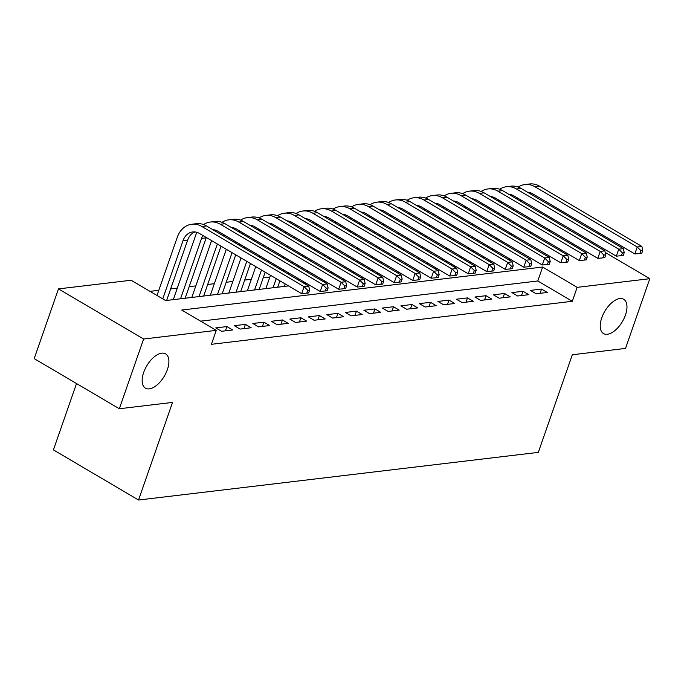 <?xml version="1.0" encoding="UTF-8"?>
<svg xmlns="http://www.w3.org/2000/svg" width="684" height="684" viewBox="0 0 684 684"><rect width="100%" height="100%" fill="white"/><g stroke="black" fill="none" stroke-linecap="round" stroke-linejoin="round"><path stroke-width="1.03" d="M601.758 317.838A19.896 10.183 -59.5 0 1 623.697 299.276A19.896 10.183 -59.5 0 1 625.441 315.008A19.896 10.183 -59.5 0 1 603.502 333.57A19.896 10.183 -59.5 0 1 601.758 317.838M143.683 372.429A19.896 10.183 -59.5 0 1 165.622 353.876A19.896 10.183 -59.5 0 1 167.375 369.608A19.896 10.183 -59.5 0 1 145.435 388.161A19.896 10.183 -59.5 0 1 143.683 372.429M76.522 383.544L53.42 449.892L138.544 500.021L538.317 452.372L572.311 354.757L625.518 348.421L649.8 278.696L577.159 287.348L542.643 267.034L181.739 310.04L216.255 330.363L143.614 339.025L58.482 288.896L131.123 280.243L165.639 300.558L288.52 285.912M138.544 500.021L172.539 402.406L119.332 408.75L34.2 358.621L58.482 288.896M269.855 277.071L263.203 277.866M251.344 279.277L244.701 280.072M232.842 281.483L226.19 282.278M214.331 283.689L207.679 284.484M195.821 285.895L189.177 286.69M177.318 288.101L170.667 288.896M158.808 290.307L150.001 291.358M488.359 247.762L488.769 246.582M492.6 237.16L494.609 236.921M511.102 234.954L513.12 234.715M529.613 232.748L531.63 232.509M548.123 230.542L550.133 230.303M536.188 293.787L547.294 292.47L541.54 289.076L530.433 290.401L536.188 293.787M517.677 295.992L528.783 294.676L523.029 291.281L511.923 292.607L517.677 295.992M499.175 298.198L510.273 296.882L504.527 293.487L493.421 294.813L499.175 298.198M480.664 300.404L491.77 299.088L486.016 295.693L474.91 297.018L480.664 300.404M462.153 302.61L473.26 301.293L467.505 297.899L456.399 299.224L462.153 302.61M443.651 304.816L454.749 303.499L449.003 300.105L437.897 301.43L443.651 304.816M425.14 307.022L436.247 305.705L430.493 302.311L419.386 303.636L425.14 307.022M406.629 309.228L417.736 307.911L411.982 304.517L400.884 305.842L406.629 309.228M388.127 311.434L399.225 310.117L393.48 306.723L382.373 308.048L388.127 311.434M369.616 313.64L380.723 312.323L374.969 308.929L363.862 310.254L369.616 313.64M351.106 315.846L362.212 314.529L356.458 311.134L345.36 312.46L351.106 315.846M332.604 318.051L343.701 316.735L337.956 313.34L326.849 314.666L332.604 318.051M314.093 320.257L325.199 318.941L319.445 315.546L308.339 316.872L314.093 320.257M295.582 322.463L306.688 321.147L300.934 317.752L289.836 319.077L295.582 322.463M277.08 324.669L288.178 323.352L282.432 319.958L271.326 321.283L277.08 324.669M258.569 326.875L269.676 325.55L263.921 322.164L252.815 323.489L258.569 326.875M240.058 329.081L251.165 327.756L245.411 324.37L234.313 325.695L240.058 329.081M221.556 331.287L232.654 329.962L226.908 326.576L215.802 327.901L221.556 331.287M216.255 330.363L211.399 344.308L572.303 301.293L537.786 280.979L200.617 321.164M119.332 408.75L143.614 339.025M605.203 252.43L649.8 278.696M572.303 301.293L577.159 287.348M305.013 283.946L307.031 283.706M323.523 281.74L325.533 281.5M342.034 279.534L344.043 279.294M360.536 277.328L362.554 277.088M379.047 275.122L381.056 274.882M397.558 272.916L399.567 272.677M416.06 270.71L418.078 270.471M434.571 268.504L436.58 268.265M453.082 266.298L455.091 266.059M471.584 264.092L473.602 263.853M490.095 261.887L492.104 261.647M508.605 259.681L510.615 259.441M537.786 280.979L542.643 267.034M225.429 330.825L226.908 326.576M243.931 328.619L245.411 324.37M262.442 326.413L263.921 322.164M280.953 324.207L282.432 319.958M299.455 322.002L300.934 317.752M317.966 319.796L319.445 315.546M336.477 317.59L337.956 313.34M354.979 315.384L356.458 311.134M373.49 313.178L374.969 308.929M392 310.972L393.48 306.723M410.503 308.766L411.982 304.517M429.013 306.56L430.493 302.311M447.524 304.354L449.003 300.105M466.026 302.148L467.505 297.899M484.537 299.943L486.016 295.693M503.048 297.737L504.527 293.487M521.55 295.531L523.029 291.281M540.061 293.325L541.54 289.076M162.758 298.865L183.047 240.614A15.544 12.44 83.2 0 1 192.708 231.953A15.544 12.44 83.2 0 1 199.403 233.441L301.678 293.658L304.106 286.69L201.831 226.472A23.316 18.656 -96.8 0 0 191.785 224.241A23.316 18.656 -96.8 0 0 177.293 237.228L157.004 295.479M166.648 300.438L187.672 240.058A15.544 12.44 83.2 0 1 195.051 231.953M307.757 290.375L306.783 293.162L308.629 292.94L309.604 290.153L307.757 290.375L304.106 286.69L308.732 286.134L206.457 225.917A23.316 18.656 -96.8 0 0 196.419 223.685L191.785 224.241M308.732 286.134L309.604 290.153M306.783 293.162L301.678 293.658M196.915 232.338A23.316 18.656 -96.8 0 0 195.795 235.022L173.291 299.652M180.525 298.788L201.549 238.408A15.544 12.44 83.2 0 1 202.9 235.501M185.15 298.233L206.175 237.852A15.544 12.44 83.2 0 1 206.303 237.502M212.861 229.687A15.544 12.44 83.2 0 1 217.914 231.235L320.18 291.452L322.609 284.484L220.342 224.267A23.316 18.656 -96.8 0 0 210.296 222.035A23.316 18.656 -96.8 0 0 203.558 224.54M326.259 288.169L325.293 290.957L327.14 290.734L328.115 287.947L326.259 288.169L322.609 284.484L327.234 283.928L224.968 223.711A23.316 18.656 -96.8 0 0 214.921 221.479L210.296 222.035M327.234 283.928L328.115 287.947M325.293 290.957L320.18 291.452M211.587 240.614L191.802 297.446M199.035 296.582L217.341 244M203.661 296.027L221.026 246.172M224.395 236.476L224.685 235.647A15.544 12.44 83.2 0 1 224.814 235.296M220.821 234.373A15.544 12.44 83.2 0 1 221.411 233.295M231.372 227.481A15.544 12.44 83.2 0 1 236.416 229.029L338.691 289.247L341.119 282.278L238.844 222.061A23.316 18.656 -96.8 0 0 228.807 219.829A23.316 18.656 -96.8 0 0 222.061 222.334M344.77 285.963L343.796 288.751L345.651 288.528L346.617 285.741L344.77 285.963L341.119 282.278L345.745 281.722L243.478 221.505A23.316 18.656 -96.8 0 0 233.432 219.273L228.807 219.829M215.426 230.132A23.316 18.656 -96.8 0 0 215.032 230.97M345.745 281.722L346.617 285.741M343.796 288.751L338.691 289.247M230.098 238.408L229.687 239.597M226.31 249.284L210.313 295.24M217.538 294.377L232.064 252.67M235.441 242.982L235.852 241.794M222.172 293.821L235.741 254.841M239.118 245.146L239.528 243.966M242.906 234.27L243.196 233.441A15.544 12.44 83.2 0 1 243.324 233.09M239.332 232.167A15.544 12.44 83.2 0 1 239.922 231.089M249.882 225.275A15.544 12.44 83.2 0 1 254.927 226.823L357.202 287.041L359.63 280.072L257.355 219.855A23.316 18.656 -96.8 0 0 247.309 217.623A23.316 18.656 -96.8 0 0 240.571 220.128M363.281 283.757L362.306 286.545L364.153 286.322L365.128 283.535L363.281 283.757L359.63 280.072L364.256 279.517L261.981 219.299A23.316 18.656 -96.8 0 0 251.943 217.067L247.309 217.623M233.928 227.926A23.316 18.656 -96.8 0 0 233.543 228.764M364.256 279.517L365.128 283.535M362.306 286.545L357.202 287.041M248.608 236.202L248.189 237.391M244.821 247.078L244.41 248.258M241.033 257.953L228.815 293.034M236.048 292.171L246.787 261.339M250.156 251.652L250.575 250.464M253.944 240.777L254.354 239.588M240.674 291.615L250.464 263.502M253.841 253.815L254.251 252.635M257.629 242.94L258.039 241.76M261.416 232.064L261.698 231.235A15.544 12.44 83.2 0 1 261.827 230.884M257.842 229.961A15.544 12.44 83.2 0 1 258.424 228.883M268.385 223.069A15.544 12.44 83.2 0 1 273.438 224.617L375.704 284.835L378.132 277.866L275.866 217.649A23.316 18.656 -96.8 0 0 265.819 215.417A23.316 18.656 -96.8 0 0 259.082 217.922M381.783 281.551L380.817 284.339L382.664 284.117L383.638 281.329L381.783 281.551L378.132 277.866L382.758 277.311L280.491 217.093A23.316 18.656 -96.8 0 0 270.445 214.862L265.819 215.417M252.439 225.72A23.316 18.656 -96.8 0 0 252.054 226.558M382.758 277.311L383.638 281.329M380.817 284.339L375.704 284.835M267.111 233.996L266.7 235.185M263.323 244.872L262.913 246.052M259.544 255.748L259.125 256.928M255.756 266.623L247.326 290.828M254.559 289.965L261.502 270.009M264.879 260.313L265.289 259.133M268.667 249.446L269.077 248.258M272.454 238.571L272.865 237.382M259.185 289.409L265.187 272.172M268.564 262.485L268.974 261.297M272.343 251.609L272.762 250.429M276.131 240.734L276.55 239.554M279.918 229.858L280.209 229.029A15.544 12.44 83.2 0 1 280.337 228.678M276.345 227.755A15.544 12.44 83.2 0 1 276.934 226.678M286.895 220.864A15.544 12.44 83.2 0 1 291.94 222.411L394.215 282.629L396.643 275.661L294.368 215.443A23.316 18.656 -96.8 0 0 284.33 213.211A23.316 18.656 -96.8 0 0 277.584 215.716M400.294 279.346L399.319 282.133L401.175 281.911L402.141 279.123L400.294 279.346L396.643 275.661L401.269 275.105L299.002 214.887A23.316 18.656 -96.8 0 0 288.956 212.656L284.33 213.211M270.95 223.514A23.316 18.656 -96.8 0 0 270.556 224.352M401.269 275.105L402.141 279.123M399.319 282.133L394.215 282.629M285.621 231.791L285.211 232.979M281.834 242.666L281.423 243.846M278.046 253.542L277.636 254.722M274.258 264.417L273.848 265.597M270.471 275.284L265.837 288.622M273.061 287.759L276.225 278.679M279.602 268.983L280.012 267.803M283.39 258.107L283.8 256.928M287.177 247.24L287.588 246.052M290.965 236.365L291.375 235.176M277.687 287.203L279.91 280.842M283.279 271.155L283.698 269.966M287.066 260.279L287.477 259.091M290.854 249.403L291.264 248.224M294.642 238.528L295.052 237.348M298.429 227.652L298.72 226.823A15.544 12.44 83.2 0 1 298.84 226.472M294.855 225.549A15.544 12.44 83.2 0 1 295.445 224.472M305.406 218.658A15.544 12.44 83.2 0 1 310.451 220.205L412.726 280.423L415.154 273.455L312.879 213.237A23.316 18.656 -96.8 0 0 302.832 211.005A23.316 18.656 -96.8 0 0 296.095 213.511M418.805 277.14L417.83 279.927L419.677 279.705L420.651 276.917L418.805 277.14L415.154 273.455L419.779 272.899L317.504 212.681A23.316 18.656 -96.8 0 0 307.467 210.45L302.832 211.005M289.452 221.308A23.316 18.656 -96.8 0 0 289.067 222.146M419.779 272.899L420.651 276.917M417.83 279.927L412.726 280.423M304.132 229.585L303.713 230.773M300.344 240.46L299.934 241.64M296.557 251.336L296.146 252.516M292.769 262.211L292.359 263.391M288.981 273.078L288.571 274.267M285.194 283.954L284.339 286.416M294.325 277.653L294.736 276.473M298.113 266.777L298.523 265.597M301.892 255.901L302.311 254.722M305.68 245.034L306.099 243.846M309.467 234.159L309.878 232.97M298.002 279.816L298.412 278.636M301.789 268.949L302.2 267.76M305.577 258.073L305.987 256.885M309.365 247.198L309.775 246.018M313.152 236.322L313.563 235.142M316.94 225.446L317.222 224.617A15.544 12.44 83.2 0 1 317.35 224.267M313.358 223.343A15.544 12.44 83.2 0 1 313.947 222.266M323.908 216.452A15.544 12.44 83.2 0 1 328.961 217.999L431.228 278.217L433.656 271.249L331.389 211.031A23.316 18.656 -96.8 0 0 321.343 208.8A23.316 18.656 -96.8 0 0 314.606 211.305M437.307 274.934L436.341 277.721L438.188 277.499L439.162 274.712L437.307 274.934L433.656 271.249L438.282 270.693L336.015 210.475A23.316 18.656 -96.8 0 0 325.969 208.244L321.343 208.8M307.962 219.102A23.316 18.656 -96.8 0 0 307.578 219.94M438.282 270.693L439.162 274.712M436.341 277.721L431.228 278.217M322.634 227.379L322.224 228.567M318.847 238.254L318.436 239.434M315.067 249.13L314.649 250.31M311.28 260.006L310.861 261.185M307.492 270.881L307.082 272.061M303.705 281.748L303.294 282.937M312.827 275.447L313.246 274.267M316.615 264.571L317.025 263.391M320.403 253.696L320.813 252.516M324.19 242.829L324.601 241.64M327.978 231.953L328.388 230.764M316.512 277.61L316.923 276.43M320.3 266.743L320.711 265.554M324.088 255.867L324.498 254.679M327.867 244.992L328.286 243.812M331.654 234.116L332.073 232.936M335.442 223.241L335.733 222.411A15.544 12.44 83.2 0 1 335.861 222.061M331.868 221.137A15.544 12.44 83.2 0 1 332.458 220.06M342.419 214.246A15.544 12.44 83.2 0 1 347.463 215.793L449.739 276.011L452.167 269.043L349.892 208.825A23.316 18.656 -96.8 0 0 339.854 206.594A23.316 18.656 -96.8 0 0 333.108 209.099M455.818 272.728L454.843 275.515L456.698 275.293L457.664 272.506L455.818 272.728L452.167 269.043L456.792 268.487L354.517 208.269A23.316 18.656 -96.8 0 0 344.479 206.038L339.854 206.594M326.473 216.896A23.316 18.656 -96.8 0 0 326.08 217.734M456.792 268.487L457.664 272.506M454.843 275.515L449.739 276.011M341.145 225.173L340.735 226.361M337.357 236.048L336.947 237.228M333.57 246.924L333.159 248.104M329.782 257.8L329.372 258.979M325.994 268.675L325.584 269.855M322.215 279.542L321.796 280.731M331.338 273.241L331.749 272.061M335.126 262.365L335.536 261.185M338.913 251.49L339.324 250.31M342.701 240.623L343.111 239.434M346.489 229.747L346.899 228.559M335.015 275.404L335.434 274.224M338.802 264.537L339.221 263.349M342.59 253.661L343 252.473M346.378 242.786L346.788 241.606M350.165 231.91L350.576 230.73M353.953 221.035L354.244 220.205A15.544 12.44 83.2 0 1 354.363 219.855M350.379 218.931A15.544 12.44 83.2 0 1 350.969 217.854M360.921 212.04A15.544 12.44 83.2 0 1 365.974 213.588L468.249 273.805L470.678 266.837L368.402 206.619A23.316 18.656 -96.8 0 0 358.356 204.388A23.316 18.656 -96.8 0 0 351.619 206.901M474.32 270.522L473.354 273.309L475.2 273.087L476.175 270.3L474.32 270.522L470.678 266.837L475.303 266.281L373.028 206.064A23.316 18.656 -96.8 0 0 362.982 203.832L358.356 204.388M344.975 214.69A23.316 18.656 -96.8 0 0 344.591 215.528M475.303 266.281L476.175 270.3M473.354 273.309L468.249 273.805M359.656 222.967L359.237 224.155M355.868 233.843L355.458 235.022M352.08 244.718L351.67 245.898M348.293 255.594L347.882 256.774M344.505 266.469L344.095 267.649M340.717 277.336L340.307 278.525M349.849 271.035L350.259 269.855M353.637 260.159L354.047 258.979M357.416 249.284L357.835 248.104M361.203 238.417L361.614 237.228M364.991 227.541L365.401 226.353M353.525 273.198L353.936 272.018M357.313 262.331L357.723 261.143M361.101 251.456L361.511 250.276M364.888 240.58L365.299 239.4M368.676 229.704L369.086 228.524M372.464 218.829L372.746 217.999A15.544 12.44 83.2 0 1 372.874 217.649M368.881 216.725A15.544 12.44 83.2 0 1 369.471 215.648M379.432 209.834A15.544 12.44 83.2 0 1 384.485 211.382L486.751 271.599L489.18 264.631L386.913 204.413A23.316 18.656 -96.8 0 0 376.867 202.182A23.316 18.656 -96.8 0 0 370.129 204.696M492.831 268.316L491.864 271.103L493.711 270.881L494.686 268.094L492.831 268.316L489.18 264.631L493.805 264.075L391.539 203.858A23.316 18.656 -96.8 0 0 381.492 201.626L376.867 202.182M363.486 212.485A23.316 18.656 -96.8 0 0 363.101 213.322M493.805 264.075L494.686 268.094M491.864 271.103L486.751 271.599M378.158 220.761L377.748 221.949M374.37 231.637L373.96 232.816M370.591 242.512L370.172 243.692M366.804 253.388L366.385 254.568M363.016 264.263L362.606 265.443M359.228 275.13L358.818 276.319M368.351 268.829L368.762 267.649M372.139 257.953L372.549 256.774M375.926 247.078L376.337 245.898M379.714 236.211L380.124 235.022M383.502 225.335L383.912 224.147M372.036 270.992L372.447 269.812M375.824 260.125L376.234 258.937M379.611 249.25L380.022 248.07M383.391 238.374L383.809 237.194M387.178 227.498L387.589 226.318M390.966 216.623L391.257 215.793A15.544 12.44 83.2 0 1 391.385 215.443M387.392 214.519A15.544 12.44 83.2 0 1 387.982 213.442M397.943 207.628A15.544 12.44 83.2 0 1 402.987 209.176L505.262 269.393L507.69 262.425L405.415 202.207A23.316 18.656 -96.8 0 0 395.378 199.976A23.316 18.656 -96.8 0 0 388.632 202.49M511.341 266.11L510.367 268.897L512.222 268.675L513.188 265.888L511.341 266.11L507.69 262.425L512.316 261.869L410.041 201.652A23.316 18.656 -96.8 0 0 400.003 199.42L395.378 199.976M381.997 210.279A23.316 18.656 -96.8 0 0 381.604 211.117M512.316 261.869L513.188 265.888M510.367 268.897L505.262 269.393M396.669 218.555L396.258 219.744M392.881 229.431L392.471 230.619M389.093 240.306L388.683 241.486M385.306 251.182L384.895 252.362M381.518 262.058L381.108 263.237M377.739 272.925L377.32 274.113M386.862 266.623L387.272 265.443M390.649 255.748L391.06 254.568M394.437 244.872L394.848 243.692M398.225 234.005L398.635 232.816M402.012 223.129L402.423 221.941M390.538 268.786L390.957 267.606M394.326 257.919L394.736 256.731M398.114 247.044L398.524 245.864M401.901 236.168L402.312 234.988M405.689 225.292L406.099 224.113M409.477 214.417L409.767 213.588A15.544 12.44 83.2 0 1 409.887 213.237M405.903 212.314A15.544 12.44 83.2 0 1 406.493 211.236M416.445 205.422A15.544 12.44 83.2 0 1 421.498 206.97L523.764 267.188L526.193 260.219L423.926 200.002A23.316 18.656 -96.8 0 0 413.88 197.77A23.316 18.656 -96.8 0 0 407.142 200.284M529.844 263.904L528.877 266.692L530.724 266.469L531.699 263.682L529.844 263.904L526.193 260.219L530.827 259.663L428.552 199.446A23.316 18.656 -96.8 0 0 418.505 197.214L413.88 197.77M400.499 208.073A23.316 18.656 -96.8 0 0 400.114 208.911M530.827 259.663L531.699 263.682M528.877 266.692L523.764 267.188M415.179 216.349L414.761 217.538M411.392 227.225L410.981 228.413M407.604 238.1L407.194 239.28M403.817 248.976L403.406 250.156M400.029 259.852L399.618 261.031M396.241 270.719L395.831 271.907M405.373 264.417L405.783 263.237M409.16 253.542L409.571 252.362M412.939 242.666L413.358 241.486M416.727 231.799L417.137 230.611M420.515 220.923L420.925 219.735M409.049 266.58L409.459 265.401M412.837 255.713L413.247 254.525M416.624 244.838L417.035 243.658M420.412 233.962L420.822 232.782M424.2 223.087L424.61 221.907M427.987 212.22L428.269 211.382A15.544 12.44 83.2 0 1 428.398 211.031M424.405 210.108A15.544 12.44 83.2 0 1 424.995 209.03M434.956 203.216A15.544 12.44 83.2 0 1 440.009 204.764L542.275 264.982L544.703 258.013L442.437 197.796A23.316 18.656 -96.8 0 0 432.391 195.564A23.316 18.656 -96.8 0 0 425.653 198.078M548.354 261.698L547.388 264.486L549.235 264.263L550.21 261.476L548.354 261.698L544.703 258.013L549.329 257.458L447.062 197.24A23.316 18.656 -96.8 0 0 437.016 195.008L432.391 195.564M419.01 205.867A23.316 18.656 -96.8 0 0 418.625 206.705M549.329 257.458L550.21 261.476M547.388 264.486L542.275 264.982M433.682 214.143L433.271 215.332M429.894 225.019L429.484 226.207M426.106 235.894L425.696 237.074M422.327 246.77L421.908 247.95M418.54 257.646L418.129 258.826M414.752 268.513L414.342 269.701M423.875 262.211L424.285 261.031M427.662 251.336L428.073 250.156M431.45 240.46L431.861 239.28M435.238 229.593L435.648 228.405M439.025 218.718L439.436 217.529M427.56 264.375L427.97 263.195M431.347 253.507L431.758 252.319M435.135 242.632L435.546 241.452M438.914 231.756L439.333 230.576M442.702 220.881L443.112 219.701M446.49 210.014L446.78 209.176A15.544 12.44 83.2 0 1 446.909 208.825M442.916 207.902A15.544 12.44 83.2 0 1 443.506 206.825M453.466 201.01A15.544 12.44 83.2 0 1 458.511 202.558L560.786 262.776L563.214 255.807L460.939 195.59A23.316 18.656 -96.8 0 0 450.901 193.358A23.316 18.656 -96.8 0 0 444.155 195.872M566.865 259.493L565.89 262.28L567.746 262.058L568.712 259.27L566.865 259.493L563.214 255.807L567.84 255.252L465.565 195.034A23.316 18.656 -96.8 0 0 455.527 192.803L450.901 193.358M437.521 203.661A23.316 18.656 -96.8 0 0 437.127 204.499M567.84 255.252L568.712 259.27M565.89 262.28L560.786 262.776M452.192 211.937L451.782 213.126M448.405 222.813L447.994 224.001M444.617 233.689L444.207 234.868M440.829 244.564L440.419 245.744M437.042 255.44L436.631 256.62M433.254 266.307L432.844 267.495M442.386 260.006L442.796 258.826M446.173 249.13L446.584 247.95M449.961 238.254L450.371 237.074M453.749 227.387L454.159 226.199M457.528 216.512L457.947 215.332M446.062 262.169L446.481 260.989M449.85 251.302L450.26 250.113M453.637 240.426L454.048 239.246M457.425 229.55L457.835 228.371M461.213 218.675L461.623 217.495M465 207.808L465.291 206.97A15.544 12.44 83.2 0 1 465.411 206.619M461.426 205.696A15.544 12.44 83.2 0 1 462.016 204.619M471.969 198.805A15.544 12.44 83.2 0 1 477.022 200.352L579.288 260.57L581.716 253.602L479.45 193.384A23.316 18.656 -96.8 0 0 469.404 191.152A23.316 18.656 -96.8 0 0 462.666 193.666M585.367 257.287L584.401 260.074L586.248 259.852L587.223 257.064L585.367 257.287L581.716 253.602L586.35 253.046L484.075 192.828A23.316 18.656 -96.8 0 0 474.029 190.597L469.404 191.152M456.023 201.455A23.316 18.656 -96.8 0 0 455.638 202.293M586.35 253.046L587.223 257.064M584.401 260.074L579.288 260.57M470.703 209.732L470.284 210.92M466.916 220.607L466.505 221.796M463.128 231.483L462.717 232.663M459.34 242.358L458.93 243.538M455.553 253.234L455.142 254.414M451.765 264.101L451.354 265.289M460.896 257.8L461.307 256.62M464.684 246.924L465.094 245.744M468.463 236.048L468.882 234.868M472.251 225.181L472.661 223.993M476.038 214.306L476.449 213.126M464.573 259.963L464.983 258.783M468.36 249.096L468.771 247.907M472.148 238.22L472.559 237.04M475.936 227.344L476.346 226.165M479.723 216.469L480.134 215.289M483.502 205.602L483.793 204.764A15.544 12.44 83.2 0 1 483.921 204.413M479.929 203.49A15.544 12.44 83.2 0 1 480.519 202.413M490.479 196.599A15.544 12.44 83.2 0 1 495.532 198.146L597.799 258.364L600.227 251.396L497.961 191.178A23.316 18.656 -96.8 0 0 487.914 188.946A23.316 18.656 -96.8 0 0 481.177 191.46M603.878 255.081L602.912 257.868L604.759 257.646L605.733 254.858L603.878 255.081L600.227 251.396L604.853 250.84L502.586 190.622A23.316 18.656 -96.8 0 0 492.54 188.391L487.914 188.946M474.534 199.249A23.316 18.656 -96.8 0 0 474.149 200.087M604.853 250.84L605.733 254.858M602.912 257.868L597.799 258.364M489.205 207.526L488.795 208.714M485.418 218.401L485.007 219.59M481.63 229.277L481.22 230.457M477.851 240.152L477.432 241.332M474.063 251.028L473.653 252.208M470.276 261.895L469.865 263.083M479.399 255.594L479.809 254.414M483.186 244.718L483.597 243.538M486.974 233.843L487.384 232.663M490.761 222.975L491.172 221.787M494.549 212.1L494.959 210.92M483.084 257.757L483.494 256.577M486.871 246.89L487.282 245.701M490.65 236.014L491.069 234.834M494.438 225.139L494.857 223.959M498.226 214.263L498.636 213.083M502.013 203.396L502.304 202.558A15.544 12.44 83.2 0 1 502.432 202.207M498.439 201.284A15.544 12.44 83.2 0 1 499.029 200.207M508.99 194.393A15.544 12.44 83.2 0 1 514.035 195.94L616.31 256.158L618.738 249.19L516.463 188.972A23.316 18.656 -96.8 0 0 506.425 186.741A23.316 18.656 -96.8 0 0 499.679 189.254M622.389 252.875L621.414 255.662L623.269 255.44L624.236 252.653L622.389 252.875L618.738 249.19L623.363 248.634L521.088 188.416A23.316 18.656 -96.8 0 0 511.051 186.185L506.425 186.741M493.044 197.043A23.316 18.656 -96.8 0 0 492.651 197.881M623.363 248.634L624.236 252.653M621.414 255.662L616.31 256.158M507.716 205.32L507.306 206.508M503.928 216.195L503.518 217.384M500.141 227.071L499.73 228.251M496.353 237.947L495.943 239.126M492.565 248.822L492.155 250.002M488.778 259.689L488.367 260.878M497.909 253.388L498.32 252.208M501.697 242.512L502.107 241.332M505.485 231.637L505.895 230.457M509.272 220.77L509.683 219.581M513.051 209.894L513.47 208.714M501.586 255.551L502.005 254.371M505.373 244.684L505.784 243.495M509.161 233.808L509.571 232.628M512.949 222.933L513.359 221.753M516.736 212.057L517.147 210.877M520.524 201.19L520.815 200.352A15.544 12.44 83.2 0 1 520.934 200.002M516.95 199.078A15.544 12.44 83.2 0 1 517.54 198.001M527.492 192.187A15.544 12.44 83.2 0 1 532.545 193.734L634.812 253.952L637.24 246.984L534.974 186.766A23.316 18.656 -96.8 0 0 524.927 184.535A23.316 18.656 -96.8 0 0 518.19 187.048M640.891 250.669L639.925 253.456L641.772 253.234L642.746 250.447L640.891 250.669L637.24 246.984L641.874 246.428L539.599 186.21A23.316 18.656 -96.8 0 0 529.553 183.979L524.927 184.535M511.546 194.837A23.316 18.656 -96.8 0 0 511.162 195.675M641.874 246.428L642.746 250.447M639.925 253.456L634.812 253.952M183.047 240.614L187.672 240.058M201.831 226.472L206.457 225.917M201.549 238.408L206.175 237.852M220.342 224.267L224.968 223.711M223.275 235.818L224.685 235.647M238.844 222.061L243.478 221.505M241.777 233.612L243.196 233.441M257.355 219.855L261.981 219.299M260.288 231.406L261.698 231.235M275.866 217.649L280.491 217.093M278.798 229.2L280.209 229.029M294.368 215.443L299.002 214.887M297.301 226.994L298.72 226.823M312.879 213.237L317.504 212.681M315.811 224.788L317.222 224.617M331.389 211.031L336.015 210.475M334.322 222.582L335.733 222.411M349.892 208.825L354.517 208.269M352.824 220.376L354.244 220.205M368.402 206.619L373.028 206.064M371.335 218.17L372.746 217.999M386.913 204.413L391.539 203.858M389.846 215.964L391.257 215.793M405.415 202.207L410.041 201.652M408.348 213.759L409.767 213.588M423.926 200.002L428.552 199.446M426.859 211.553L428.269 211.382M442.437 197.796L447.062 197.24M445.369 209.347L446.78 209.176M460.939 195.59L465.565 195.034M463.872 207.141L465.291 206.97M479.45 193.384L484.075 192.828M482.382 204.935L483.793 204.764M497.961 191.178L502.586 190.622M500.893 202.729L502.304 202.558M516.463 188.972L521.088 188.416M519.395 200.523L520.815 200.352M534.974 186.766L539.599 186.21"/></g></svg>
